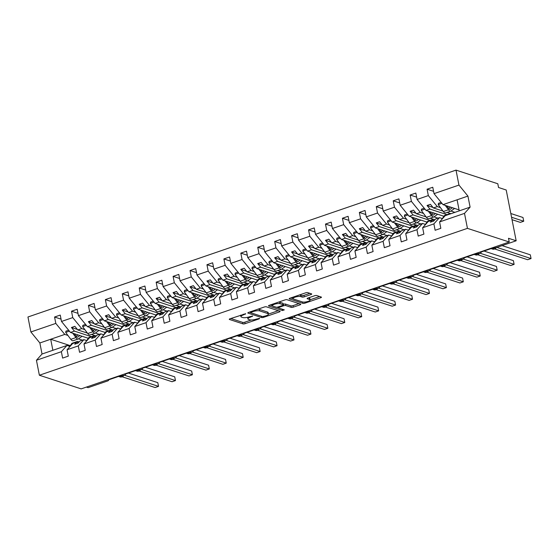 <?xml version="1.0" encoding="UTF-8"?>
<svg xmlns="http://www.w3.org/2000/svg" width="559" height="559" viewBox="0 0 559 559"><rect width="100%" height="100%" fill="white"/><g stroke="black" fill="none" stroke-linecap="round" stroke-linejoin="round"><path stroke-width="0.84" d="M245.632 313.774L230.049 318.763A1.558 0.433 168.9 0 0 229.274 319.308A1.558 0.433 168.9 0 0 229.469 319.469L243.018 323.892A1.558 0.433 168.9 0 0 245.101 323.682L259.229 318.833L259.635 318.344L256.343 319.119A4.975 1.377 168.9 0 1 249.684 319.79L248.552 319.42A4.975 1.377 168.9 0 1 247.923 318.923A4.975 1.377 168.9 0 1 250.397 317.177L252.633 316.059L249.349 316.834A4.975 1.377 168.9 0 1 242.683 317.505L241.551 317.135A4.975 1.377 168.9 0 1 240.929 316.632A4.975 1.377 168.9 0 1 243.403 314.892L245.632 313.774M310.944 294.565A1.558 0.433 168.9 0 0 311.719 294.02A1.558 0.433 168.9 0 0 311.524 293.859L307.723 292.616A1.558 0.433 168.9 0 0 305.64 292.825L289.946 298.213A1.558 0.433 168.9 0 0 289.178 298.758A1.558 0.433 168.9 0 0 289.373 298.911L302.922 303.341A1.558 0.433 168.9 0 0 305.004 303.132L320.691 297.744A1.558 0.433 168.9 0 0 321.467 297.199A1.558 0.433 168.9 0 0 321.271 297.046L316.68 295.543A1.558 0.433 168.9 0 0 314.598 295.753L307.883 298.059A1.558 0.433 168.9 0 0 307.108 298.604A1.558 0.433 168.9 0 0 307.303 298.758L309.581 299.505A4.158 1.153 168.9 0 1 310.105 299.924A4.158 1.153 168.9 0 1 307.171 301.643A4.158 1.153 168.9 0 1 302.468 301.944L293.545 299.03A4.158 1.153 168.9 0 1 293.021 298.611A4.158 1.153 168.9 0 1 295.956 296.892A4.158 1.153 168.9 0 1 300.658 296.591L302.146 297.074A1.558 0.433 168.9 0 0 304.229 296.864L310.944 294.565L310.755 293.608M69.812 346.398L66.954 345.462L61.364 351.709L36.44 360.262L39.375 375.236L81.167 388.882L509.235 242.005L508.501 238.274L516.167 240.782L496.867 247.406A2.376 0.657 168.9 0 1 493.688 247.728L480.817 252.137A2.376 0.657 168.9 0 1 481.117 252.382A2.376 0.657 168.9 0 1 479.44 253.36A2.376 0.657 168.9 0 1 476.75 253.534L463.879 257.951A2.376 0.657 168.9 0 1 464.18 258.188A2.376 0.657 168.9 0 1 462.51 259.173A2.376 0.657 168.9 0 1 459.819 259.348L446.948 263.757A2.376 0.657 168.9 0 1 447.249 264.002A2.376 0.657 168.9 0 1 445.572 264.98A2.376 0.657 168.9 0 1 442.889 265.155L430.018 269.571A2.376 0.657 168.9 0 1 430.318 269.808A2.376 0.657 168.9 0 1 428.641 270.794A2.376 0.657 168.9 0 1 425.951 270.961L413.087 275.377A2.376 0.657 168.9 0 1 413.38 275.622A2.376 0.657 168.9 0 1 411.71 276.6A2.376 0.657 168.9 0 1 409.02 276.775L396.149 281.191A2.376 0.657 168.9 0 1 396.45 281.429A2.376 0.657 168.9 0 1 394.773 282.414A2.376 0.657 168.9 0 1 392.09 282.581L379.219 286.998A2.376 0.657 168.9 0 1 379.519 287.242A2.376 0.657 168.9 0 1 377.842 288.22A2.376 0.657 168.9 0 1 375.152 288.395L362.288 292.811A2.376 0.657 168.9 0 1 362.581 293.049A2.376 0.657 168.9 0 1 360.911 294.034A2.376 0.657 168.9 0 1 358.221 294.202L345.35 298.618A2.376 0.657 168.9 0 1 345.651 298.862A2.376 0.657 168.9 0 1 343.974 299.841A2.376 0.657 168.9 0 1 341.29 300.015L328.419 304.431A2.376 0.657 168.9 0 1 328.72 304.669A2.376 0.657 168.9 0 1 327.043 305.654A2.376 0.657 168.9 0 1 324.353 305.822L311.489 310.238A2.376 0.657 168.9 0 1 311.789 310.483A2.376 0.657 168.9 0 1 310.112 311.461A2.376 0.657 168.9 0 1 307.422 311.636L294.551 316.052A2.376 0.657 168.9 0 1 294.852 316.289A2.376 0.657 168.9 0 1 293.175 317.274A2.376 0.657 168.9 0 1 290.491 317.442L277.62 321.858A2.376 0.657 168.9 0 1 277.921 322.103A2.376 0.657 168.9 0 1 276.244 323.081A2.376 0.657 168.9 0 1 273.554 323.256L260.69 327.672A2.376 0.657 168.9 0 1 260.99 327.909A2.376 0.657 168.9 0 1 259.313 328.895A2.376 0.657 168.9 0 1 256.623 329.062L243.752 333.478A2.376 0.657 168.9 0 1 244.052 333.723A2.376 0.657 168.9 0 1 242.375 334.701A2.376 0.657 168.9 0 1 239.692 334.876L226.821 339.292A2.376 0.657 168.9 0 1 227.122 339.53A2.376 0.657 168.9 0 1 225.445 340.515A2.376 0.657 168.9 0 1 222.755 340.683L209.891 345.099A2.376 0.657 168.9 0 1 210.191 345.343A2.376 0.657 168.9 0 1 208.514 346.321A2.376 0.657 168.9 0 1 205.824 346.496L192.953 350.912A2.376 0.657 168.9 0 1 193.253 351.15A2.376 0.657 168.9 0 1 191.583 352.135A2.376 0.657 168.9 0 1 188.893 352.303L176.022 356.719A2.376 0.657 168.9 0 1 176.323 356.963A2.376 0.657 168.9 0 1 174.646 357.942A2.376 0.657 168.9 0 1 171.962 358.116L159.091 362.532A2.376 0.657 168.9 0 1 159.392 362.77A2.376 0.657 168.9 0 1 157.715 363.755A2.376 0.657 168.9 0 1 155.025 363.923L142.161 368.339A2.376 0.657 168.9 0 1 142.454 368.584A2.376 0.657 168.9 0 1 140.784 369.562A2.376 0.657 168.9 0 1 138.094 369.737L125.223 374.153A2.376 0.657 168.9 0 1 125.523 374.39A2.376 0.657 168.9 0 1 123.846 375.375A2.376 0.657 168.9 0 1 121.163 375.543L108.292 379.959A2.376 0.657 -11.1 0 1 108.593 380.197A2.376 0.657 -11.1 0 1 107.412 381.035L88.105 387.66L86.386 387.094M39.375 375.236L467.443 228.358L509.235 242.005M266.37 306.807A1.558 0.433 168.9 0 0 264.288 307.017L248.594 312.404A1.558 0.433 168.9 0 0 247.819 312.949A1.558 0.433 168.9 0 0 248.021 313.103L261.57 317.526A1.558 0.433 168.9 0 0 263.652 317.316L279.339 311.936A1.558 0.433 168.9 0 0 280.115 311.391A1.558 0.433 168.9 0 0 279.919 311.23L266.37 306.807M269.27 305.305L284.964 299.924A1.558 0.433 168.9 0 1 287.046 299.715L300.595 304.138A1.558 0.433 168.9 0 1 300.791 304.299A1.558 0.433 168.9 0 1 300.015 304.844L293.3 307.143A1.558 0.433 168.9 0 1 291.218 307.352L285.726 305.563A1.558 0.433 168.9 0 0 283.644 305.773L279.186 307.296A1.558 0.433 168.9 0 0 278.417 307.841A1.558 0.433 168.9 0 0 278.613 308.002L284.328 309.868L282.47 310.511L268.697 306.011A1.558 0.433 168.9 0 1 268.502 305.85A1.558 0.433 168.9 0 1 269.27 305.305M442.337 218.576L439.479 217.647L435.552 218.995L433.714 221.05L430.325 222.209L432.17 220.155L428.236 221.504L422.646 227.751L423.897 234.13L418.209 236.087L416.958 229.7L422.548 223.453L418.621 224.802L416.783 226.856L413.394 228.016L415.232 225.962L411.305 227.31L405.715 233.557L406.966 239.944L401.278 241.893L400.02 235.507L405.617 229.267L401.69 230.615L399.846 232.67L396.464 233.83L398.301 231.775L394.374 233.124L388.778 239.371L390.028 245.75L384.34 247.707L383.09 241.32L388.68 235.073L384.753 236.422L382.915 238.476L379.526 239.636L381.371 237.582L377.437 238.931L371.847 245.177L373.098 251.564L367.41 253.513L366.159 247.127L371.749 240.887L367.822 242.236L365.984 244.29L362.595 245.45L364.433 243.396L360.506 244.744L354.916 250.991L356.167 257.371L350.479 259.327L349.221 252.941L354.818 246.694L350.891 248.042L349.047 250.097L345.665 251.257L347.502 249.202L343.575 250.551L337.978 256.798L339.236 263.184L333.541 265.134L332.291 258.747L337.888 252.507L333.954 253.856L332.116 255.91L328.727 257.07L330.572 255.016L326.638 256.364L321.048 262.604L322.298 268.991L316.611 270.947L315.36 264.561L320.95 258.314L317.023 259.662L315.185 261.717L311.796 262.877L313.634 260.822L309.707 262.171L304.117 268.418L305.368 274.804L299.68 276.754L298.422 270.367L304.019 264.127L300.092 265.476L298.247 267.53L294.866 268.69L296.703 266.636L292.776 267.985L287.179 274.224L288.437 280.611L282.742 282.561L281.491 276.181L287.088 269.934L283.154 271.283L281.317 273.337L277.928 274.497L279.773 272.443L275.839 273.791L270.249 280.038L271.499 286.425L265.811 288.374L264.561 281.988L270.151 275.748L266.224 277.096L264.386 279.151L260.997 280.311L262.835 278.256L258.908 279.605L253.318 285.845L254.569 292.231L248.881 294.181L247.623 287.801L253.22 281.554L249.293 282.903L247.448 284.957L244.066 286.117L245.904 284.063L241.977 285.411L236.38 291.658L237.638 298.045L231.943 299.994L230.692 293.608L236.289 287.368L232.355 288.717L230.518 290.771L227.129 291.931L228.973 289.876L225.046 291.225L219.449 297.465L220.7 303.851L215.012 305.801L213.762 299.421L219.352 293.175L215.425 294.523L213.587 296.577L210.198 297.737L212.036 295.683L208.109 297.032L202.519 303.278L203.769 309.665L198.082 311.615L196.831 305.228L202.421 298.988L198.494 300.33L196.649 302.391L193.267 303.551L195.105 301.497L191.178 302.845L185.581 309.085L186.839 315.472L181.144 317.421L179.893 311.042L185.49 304.795L181.556 306.143L179.718 308.198L176.33 309.358L178.174 307.303L174.247 308.652L168.65 314.899L169.901 321.278L164.213 323.235L162.962 316.848L168.552 310.608L164.625 311.95L162.788 314.004L159.399 315.171L161.244 313.117L157.31 314.465L151.72 320.705L152.97 327.092L147.283 329.041L146.032 322.662L151.622 316.415L147.695 317.764L145.857 319.818L142.468 320.978L144.306 318.923L140.379 320.272L134.789 326.519L136.04 332.898L130.352 334.855L129.094 328.468L134.691 322.229L130.764 323.57L128.919 325.624L125.537 326.791L127.375 324.737L123.448 326.086L117.851 332.326L119.102 338.712L113.414 340.662L112.163 334.282L117.753 328.035L113.826 329.384L111.989 331.438L108.6 332.598L110.444 330.544L106.51 331.892L100.92 338.139L102.171 344.519L96.483 346.475L95.233 340.089L100.823 333.849L96.896 335.19L95.058 337.245L91.669 338.412L93.507 336.357L89.58 337.706L83.99 343.946L85.241 350.332L79.553 352.282L78.295 345.902L83.892 339.655L79.965 341.004L78.12 343.058L74.738 344.218L76.576 342.164L72.649 343.512L67.052 349.759L68.31 356.139L62.615 358.095L61.364 351.709M467.443 228.358L464.501 213.384L439.577 221.937L440.827 228.324L435.14 230.273L433.889 223.886L439.479 217.647M439.577 221.937L445.174 215.69L459.26 210.862L457.094 199.808L443.001 204.643L459.072 209.891M425.406 224.39L422.548 223.453M408.468 230.196L405.617 229.267M391.538 236.01L388.68 235.073M374.607 241.816L371.749 240.887M357.669 247.63L354.818 246.694M340.738 253.437L337.888 252.507M323.808 259.25L320.95 258.314M306.877 265.057L304.019 264.127M289.939 270.87L287.088 269.934M273.009 276.677L270.151 275.748M256.078 282.491L253.22 281.554M239.14 288.297L236.289 287.368M222.209 294.111L219.352 293.175M205.279 299.917L202.421 298.988M188.341 305.731L185.49 304.795M171.41 311.538L168.552 310.608M154.48 317.351L151.622 316.415M137.542 323.158L134.691 322.229M120.611 328.971L117.753 328.035M103.681 334.778L100.823 333.849M86.743 340.585L83.892 339.655M433.574 191.325L427.083 189.208L428.334 195.587L417.091 199.451L426.07 210.45L443.895 216.277M440.443 207.62L437.313 206.592L428.334 195.587M450.966 211.057L454.921 212.35M416.637 197.138L410.152 195.014L411.403 201.401L400.16 205.258L409.139 216.263L426.964 222.084M423.512 213.426L420.382 212.406L411.403 201.401M434.036 216.864L437.99 218.157M399.706 202.945L393.215 200.828L394.472 207.207L383.229 211.071L392.201 222.07L410.033 227.897M406.582 219.24L403.444 218.213L394.472 207.207M417.105 222.678L421.06 223.963M382.775 208.759L376.284 206.634L377.535 213.021L366.292 216.878L375.271 227.883L393.096 233.704M389.651 225.046L386.514 224.026L377.535 213.021M400.167 228.484L404.122 229.777M365.838 214.565L359.353 212.448L360.604 218.828L349.361 222.692L358.34 233.69L376.165 239.518M372.713 230.86L369.583 229.833L360.604 218.828M383.236 234.298L387.191 235.584M348.907 220.379L342.422 218.255L343.673 224.641L332.43 228.498L341.402 239.504L359.234 245.324M355.783 236.667L352.652 235.646L343.673 224.641M366.306 240.104L370.261 241.397M331.976 226.185L325.485 224.068L326.736 230.448L315.493 234.305L324.472 245.31L342.297 251.138M338.852 242.48L335.714 241.453L326.736 230.448M349.368 245.918L353.323 247.204M315.038 231.999L308.554 229.875L309.805 236.261L298.562 240.118L307.541 251.124L325.366 256.944M321.914 248.287L318.784 247.267L309.805 236.261M332.437 251.725L336.392 253.017M298.108 237.806L291.623 235.688L292.874 242.068L281.631 245.925L290.61 256.93L308.435 262.758M304.983 254.1L301.853 253.073L292.874 242.068M315.507 257.531L319.462 258.824M281.177 243.612L274.686 241.495L275.943 247.882L264.693 251.739L273.672 262.744L291.498 268.565M288.053 259.907L284.915 258.887L275.943 247.882M298.569 263.345L302.531 264.638M264.246 249.426L257.755 247.309L259.006 253.688L247.763 257.545L256.742 268.551L274.567 274.378M271.115 265.721L267.985 264.693L259.006 253.688M281.638 269.152L285.593 270.444M247.309 255.232L240.824 253.115L242.075 259.502L230.832 263.359L239.811 274.364L257.636 280.185M254.184 271.527L251.054 270.507L242.075 259.502M264.707 274.965L268.662 276.258M230.378 261.046L223.886 258.929L225.144 265.308L213.901 269.165L222.873 280.171L240.698 285.998M237.254 277.341L234.116 276.314L225.144 265.308M247.77 280.772L251.732 282.064M213.447 266.853L206.956 264.735L208.207 271.122L196.964 274.979L205.943 285.984L223.768 291.805M220.316 283.147L217.185 282.127L208.207 271.122M230.839 286.585L234.794 287.878M196.509 272.666L190.025 270.549L191.276 276.929L180.033 280.786L189.012 291.791L206.837 297.612M203.385 288.961L200.255 287.934L191.276 276.929M213.908 292.392L217.863 293.685M179.579 278.473L173.087 276.356L174.345 282.742L163.102 286.599L172.074 297.605L189.899 303.425M186.454 294.768L183.317 293.748L174.345 282.742M196.978 298.206L200.933 299.498M162.648 284.286L156.157 282.169L157.407 288.549L146.165 292.406L155.143 303.411L172.969 309.232M169.517 300.574L166.386 299.554L157.407 288.549M180.04 304.012L183.995 305.305M145.71 290.093L139.226 287.976L140.477 294.362L129.234 298.22L138.213 309.225L156.038 315.045M152.586 306.388L149.456 305.368L140.477 294.362M163.109 309.826L167.064 311.118M128.78 295.907L122.288 293.789L123.546 300.169L112.303 304.026L121.275 315.031L139.107 320.852M135.655 312.195L132.518 311.174L123.546 300.169M146.178 315.632L150.133 316.925M111.849 301.713L105.358 299.596L106.608 305.983L95.365 309.84L104.344 320.845L122.169 326.666M118.725 318.008L115.587 316.981L106.608 305.983M129.241 321.446L133.196 322.739M94.911 307.527L88.427 305.41L89.678 311.789L78.435 315.646L87.414 326.652L105.239 332.472M101.787 323.815L98.657 322.795L89.678 311.789M112.31 327.253L116.265 328.545M77.98 313.333L71.496 311.216L72.747 317.603L61.504 321.46L60.246 315.073L54.558 317.023L55.809 323.409L30.885 331.962L27.95 316.995L456.011 170.118L497.81 183.764L498.537 187.503L506.209 190.004L516.167 240.782M84.856 329.628L81.726 328.601L72.747 317.603M95.379 333.066L99.334 334.359M61.05 319.147L54.558 317.023M67.925 335.435L64.788 334.415L55.809 323.409M78.442 338.873L82.397 340.165M443.001 204.643L434.029 193.638L432.771 187.251L427.083 189.208M410.152 195.014L415.84 193.065L417.091 199.451M393.215 200.828L398.909 198.871L400.16 205.258M376.284 206.634L381.972 204.685L383.229 211.071M359.353 212.448L365.041 210.491L366.292 216.878M342.422 218.255L348.11 216.305L349.361 222.692M325.485 224.068L331.173 222.112L332.43 228.498M308.554 229.875L314.242 227.925L315.493 234.305M291.623 235.688L297.311 233.732L298.562 240.118M274.686 241.495L280.38 239.545L281.631 245.925M257.755 247.309L263.443 245.352L264.693 251.739M240.824 253.115L246.512 251.166L247.763 257.545M223.886 258.929L229.581 256.972L230.832 263.359M206.956 264.735L212.644 262.786L213.901 269.165M190.025 270.549L195.713 268.593L196.964 274.979M173.087 276.356L178.782 274.406L180.033 280.786M156.157 282.169L161.844 280.213L163.102 286.599M139.226 287.976L144.914 286.026L146.165 292.406M122.288 293.789L127.983 291.833L129.234 298.22M105.358 299.596L111.045 297.647L112.303 304.026M88.427 305.41L94.115 303.453L95.365 309.84M71.496 311.216L77.184 309.267L78.435 315.646M433.889 223.886L422.646 227.751M416.958 229.7L405.715 233.557M400.02 235.507L388.778 239.371M383.09 241.32L371.847 245.177M366.159 247.127L354.916 250.991M349.221 252.941L337.978 256.798M332.291 258.747L321.048 262.604M315.36 264.561L304.117 268.418M298.422 270.367L287.179 274.224M281.491 276.181L270.249 280.038M264.561 281.988L253.318 285.845M247.623 287.801L236.38 291.658M230.692 293.608L219.449 297.465M213.762 299.421L202.519 303.278M196.831 305.228L185.581 309.085M179.893 311.042L168.65 314.899M162.962 316.848L151.72 320.705M146.032 322.662L134.789 326.519M129.094 328.468L117.851 332.326M112.163 334.282L100.92 338.139M95.233 340.089L83.99 343.946M78.295 345.902L67.052 349.759M464.501 213.384L470.098 207.137L467.925 196.09L458.953 185.085L434.029 193.638M458.953 185.085L456.011 170.118M437.313 206.592L433.386 207.941L430.43 204.321L427.048 205.481L429.997 209.101L426.07 210.45M450.994 213.692L447.074 212.413M443.007 211.085L433.386 207.941M446.962 214.642L429.997 209.101M433.98 220.749L432.17 220.155M420.382 212.406L416.455 213.755L413.499 210.135L410.11 211.295L413.066 214.915L409.139 216.263M434.86 219.764L430.137 218.22M426.077 216.899L416.455 213.755M430.025 220.456L413.066 214.915M417.049 226.556L415.232 225.962M403.444 218.213L399.517 219.561L396.569 215.942L393.18 217.102L396.135 220.721L392.201 222.07M417.929 225.577L413.206 224.033M409.139 222.706L399.517 219.561M413.094 226.262L396.135 220.721M400.118 232.369L398.301 231.775M386.514 224.026L382.587 225.375L379.631 221.755L376.249 222.915L379.198 226.535L375.271 227.883M400.999 231.384L396.275 229.84M392.208 228.512L382.587 225.375M396.163 232.076L379.198 226.535M383.181 238.176L381.371 237.582M369.583 229.833L365.656 231.181L362.7 227.562L359.311 228.722L362.267 232.341L358.34 233.69M384.061 237.198L379.337 235.653M375.278 234.326L365.656 231.181M379.226 237.882L362.267 232.341M366.25 243.99L364.433 243.396M352.652 235.646L348.718 236.995L345.769 233.369L342.381 234.535L345.336 238.155L341.402 239.504M367.13 243.004L362.407 241.46M358.34 240.132L348.718 236.995M362.295 243.696L345.336 238.155M349.319 249.796L347.502 249.202M335.714 241.453L331.787 242.802L328.832 239.182L325.45 240.342L328.399 243.962L324.472 245.31M350.2 248.818L345.476 247.274M341.409 245.946L331.787 242.802M345.364 249.503L328.399 243.962M332.381 255.61L330.572 255.016M318.784 247.267L314.857 248.615L311.901 244.989L308.512 246.156L311.468 249.775L307.541 251.124M333.262 254.624L328.538 253.08M324.479 251.753L314.857 248.615M328.426 255.316L311.468 249.775M315.451 261.416L313.634 260.822M301.853 253.073L297.919 254.422L294.97 250.802L291.581 251.962L294.537 255.582L290.61 256.93M316.331 260.438L311.608 258.894M307.548 257.566L297.919 254.422M311.496 261.123L294.537 255.582M298.52 267.23L296.703 266.636M284.915 258.887L280.988 260.235L278.033 256.609L274.651 257.776L277.599 261.395L273.672 262.744M299.4 266.245L294.677 264.7M290.61 263.373L280.988 260.235M294.565 266.936L277.599 261.395M281.582 273.037L279.773 272.443M267.985 264.693L264.058 266.042L261.102 262.423L257.713 263.582L260.669 267.202L256.742 268.551M282.463 272.058L277.739 270.514M273.679 269.186L264.058 266.042M277.627 272.743L260.669 267.202M264.652 278.85L262.835 278.256M251.054 270.507L247.12 271.856L244.171 268.229L240.782 269.396L243.738 273.016L239.811 274.364M265.532 277.865L260.808 276.321M256.749 274.993L247.12 271.856M260.697 278.557L243.738 273.016M247.721 284.657L245.904 284.063M234.116 276.314L230.189 277.662L227.233 274.043L223.852 275.203L226.8 278.822L222.873 280.171M248.601 283.679L243.878 282.134M239.811 280.807L230.189 277.662M243.766 284.363L226.8 278.822M230.783 290.47L228.973 289.876M217.185 282.127L213.258 283.469L210.303 279.849L206.914 281.016L209.87 284.636L205.943 285.984M231.664 289.485L226.94 287.941M222.88 286.613L213.258 283.469M226.828 290.177L209.87 284.636M213.852 296.277L212.036 295.683M200.255 287.934L196.328 289.282L193.372 285.663L189.983 286.823L192.939 290.442L189.012 291.791M214.733 295.299L210.009 293.754M205.95 292.427L196.328 289.282M209.898 295.984L192.939 290.442M196.922 302.091L195.105 301.497M183.317 293.748L179.39 295.089L176.441 291.47L173.052 292.637L176.008 296.256L172.074 297.605M197.802 301.105L193.079 299.561M189.012 298.233L179.39 295.089M192.967 301.797L176.008 296.256M179.991 307.897L178.174 307.303M166.386 299.554L162.459 300.903L159.504 297.283L156.122 298.443L159.07 302.063L155.143 303.411M180.864 306.919L176.148 305.375M172.081 304.047L162.459 300.903M176.029 307.604L159.07 302.063M163.053 313.711L161.244 313.117M149.456 305.368L145.529 306.709L142.573 303.09L139.184 304.257L142.14 307.876L138.213 309.225M163.934 312.726L159.21 311.181M155.15 309.854L145.529 306.709M159.098 313.417L142.14 307.876M146.123 319.517L144.306 318.923M132.518 311.174L128.591 312.523L125.642 308.903L122.253 310.063L125.209 313.683L121.275 315.031M147.003 318.532L142.279 316.995M138.213 315.667L128.591 312.523M142.168 319.224L125.209 313.683M129.192 325.331L127.375 324.737M115.587 316.981L111.66 318.33L108.705 314.71L105.323 315.877L108.271 319.496L104.344 320.845M130.072 324.346L125.349 322.802M121.282 321.474L111.66 318.33M125.237 325.038L108.271 319.496M112.254 331.138L110.444 330.544M98.657 322.795L94.73 324.143L91.774 320.524L88.385 321.684L91.341 325.303L87.414 326.652M113.135 330.152L108.411 328.615M104.351 327.288L94.73 324.143M108.299 330.844L91.341 325.303M95.323 336.951L93.507 336.357M81.726 328.601L77.792 329.95L74.843 326.33L71.454 327.497L74.41 331.117L70.476 332.465L61.504 321.46M96.204 335.966L91.48 334.422M87.414 333.094L77.792 329.95M91.369 336.658L74.41 331.117M70.476 332.465L88.308 338.286M78.393 342.758L76.576 342.164M66.954 345.462L42.03 354.015L39.864 342.967L30.885 331.962M36.44 360.262L42.03 354.015M64.788 334.415L39.864 342.967M70.315 345.658L50.701 339.25L52.867 350.297M470.098 207.137L459.26 210.862M467.925 196.09L457.094 199.808M77.366 329.426L71.454 327.497M94.296 323.612L88.385 321.684M111.227 317.805L105.323 315.877M128.165 311.992L122.253 310.063M145.095 306.185L139.184 304.257M162.026 300.372L156.122 298.443M178.964 294.565L173.052 292.637M195.895 288.751L189.983 286.823M212.825 282.945L206.914 281.016M229.756 277.131L223.852 275.203M246.694 271.325L240.782 269.396M263.624 265.511L257.713 263.582M280.555 259.704L274.651 257.776M297.493 253.891L291.581 251.962M314.424 248.084L308.512 246.156M331.354 242.278L325.45 240.342M348.292 236.464L342.381 234.535M365.223 230.657L359.311 228.722M382.153 224.844L376.249 222.915M399.091 219.037L393.18 217.102M416.022 213.224L410.11 211.295M432.952 207.417L427.048 205.481M240.629 315.136A4.975 1.377 168.9 0 0 240.636 315.143L240.929 316.632M247.63 317.309A4.975 1.377 168.9 0 0 247.63 317.428L247.923 318.923M230.804 318.504L242.725 322.403A1.558 0.433 168.9 0 0 244.807 322.187L251.222 319.993M268.46 314.074L278.291 310.699M249.349 312.139L250.551 312.53M251.11 312.243L250.705 312.733L262.597 316.618L265.986 315.814A4.975 1.377 168.9 0 0 268.46 314.067A4.975 1.377 168.9 0 0 267.831 313.564L259.704 310.909A4.975 1.377 168.9 0 0 253.038 311.58L251.11 312.243L250.984 311.58M268.46 314.067L268.166 312.572A4.975 1.377 168.9 0 0 267.537 312.069L267.831 313.564M257.874 309.218A4.975 1.377 168.9 0 1 259.411 309.413L267.537 312.069M298.967 303.607L293.007 305.654L293.3 307.143M283.245 304.313L283.35 304.278A1.558 0.433 168.9 0 1 285.432 304.068L290.925 305.864A1.558 0.433 168.9 0 0 293.007 305.654M278.403 307.778L276.698 307.226M272.429 305.829L270.025 305.046M280.024 303.698A4.158 1.153 168.9 0 0 275.314 303.998A4.158 1.153 168.9 0 0 272.387 305.717A4.158 1.153 168.9 0 0 272.911 306.136L276.048 307.164A1.558 0.433 168.9 0 0 278.13 306.954L282.588 305.424A1.558 0.433 168.9 0 0 283.357 304.879A1.558 0.433 168.9 0 0 283.161 304.725L280.024 303.698L279.731 302.202A4.158 1.153 168.9 0 0 278.766 302.049M283.357 304.879L283.071 303.39A1.558 0.433 168.9 0 0 282.868 303.23L283.161 304.725M279.731 302.202L282.868 303.23M299.463 294.949A4.158 1.153 168.9 0 1 300.365 295.096L301.853 295.585A1.558 0.433 168.9 0 0 303.935 295.376L309.896 293.328M310.105 299.924L309.812 298.429A4.158 1.153 168.9 0 0 309.288 298.01L309.581 299.505M308.638 297.8L309.288 298.01M310.077 299.792L319.643 296.515M290.708 297.954L293.07 298.723M82.061 336.245L78.526 338.824A5.066 2.166 -108.9 0 1 78.267 338.957A5.066 2.166 -108.9 0 1 75.954 337.573L72.719 333.192M78.267 338.957L73.124 340.724A5.066 2.166 -108.9 0 1 70.804 339.341L65.689 332.416L69.407 331.145M65.689 332.416L65.941 331.138L68.645 330.208M74.291 333.709L76.206 336.294A3.165 1.356 71.1 0 0 77.652 337.161A3.165 1.356 71.1 0 0 77.813 337.077L79.909 335.547M76.185 336.273L78.029 334.932M124.398 375.201A1.74 0.915 178 0 0 124.405 375.208L158.525 386.381L155.136 387.548L122.197 376.787M158.525 386.381L157.792 382.649L128.416 373.056M79.001 342.08A5.066 2.166 71.1 0 0 77.352 341.465L72.202 343.233A5.066 2.166 71.1 0 0 71.657 343.673L69.043 347.537M77.352 341.465A5.066 2.166 71.1 0 0 76.807 341.912L76.618 342.178M98.992 330.432L95.456 333.01A5.066 2.166 -108.9 0 1 95.205 333.143A5.066 2.166 -108.9 0 1 92.885 331.767L89.65 327.385M95.205 333.143L90.055 334.911A5.066 2.166 -108.9 0 1 87.742 333.534L82.627 326.61L86.338 325.331M82.627 326.61L82.879 325.331L85.576 324.402M91.229 327.895L93.136 330.488A3.165 1.356 71.1 0 0 94.583 331.347A3.165 1.356 71.1 0 0 94.744 331.263L96.847 329.733M93.122 330.46L94.967 329.118M115.923 324.625L112.387 327.204A5.066 2.166 -108.9 0 1 112.135 327.336A5.066 2.166 -108.9 0 1 109.823 325.953L106.58 321.572M112.135 327.336L106.986 329.104A5.066 2.166 -108.9 0 1 104.673 327.721L99.558 320.796L103.268 319.524M99.558 320.796L99.809 319.517L102.507 318.588M108.16 322.089L110.074 324.674A3.165 1.356 71.1 0 0 111.52 325.541A3.165 1.356 71.1 0 0 111.674 325.457L113.777 323.927M110.053 324.653L111.898 323.312M132.86 318.812L129.318 321.39A5.066 2.166 -108.9 0 1 129.066 321.523A5.066 2.166 -108.9 0 1 126.753 320.146L123.518 315.765M129.066 321.523L123.923 323.291A5.066 2.166 -108.9 0 1 121.603 321.914L116.489 314.99L120.206 313.718M116.489 314.99L116.74 313.711L119.444 312.781M125.09 316.275L127.005 318.868A3.165 1.356 71.1 0 0 128.451 319.727A3.165 1.356 71.1 0 0 128.612 319.643L130.708 318.113M126.984 318.84L128.829 317.498M149.791 313.005L146.255 315.583A5.066 2.166 -108.9 0 1 146.004 315.716A5.066 2.166 -108.9 0 1 143.684 314.333L140.449 309.952M146.004 315.716L140.854 317.484A5.066 2.166 -108.9 0 1 138.541 316.101L133.426 309.176L137.137 307.904M133.426 309.176L133.678 307.897L136.375 306.975M142.028 310.469L143.936 313.054A3.165 1.356 71.1 0 0 145.382 313.92A3.165 1.356 71.1 0 0 145.543 313.837L147.646 312.306M143.922 313.033L145.759 311.691M141.336 369.394A1.74 0.915 178 0 0 141.343 369.401L175.456 380.574L172.074 381.734L139.135 370.973M175.456 380.574L174.729 376.843L145.354 367.242M95.931 336.273A5.066 2.166 71.1 0 0 94.282 335.652L89.14 337.419A5.066 2.166 71.1 0 0 88.588 337.867L85.974 341.731M94.282 335.652A5.066 2.166 71.1 0 0 93.737 336.099L93.556 336.371M158.267 363.581A1.74 0.915 178 0 0 158.274 363.588L192.394 374.761L189.005 375.928L156.066 365.167M192.394 374.761L191.66 371.029L162.285 361.435M112.862 330.46A5.066 2.166 71.1 0 0 111.22 329.845L106.07 331.613A5.066 2.166 71.1 0 0 105.525 332.053L102.905 335.917M111.22 329.845A5.066 2.166 71.1 0 0 110.668 330.292L110.486 330.558M173.157 359.248L175.212 357.809A1.74 0.915 178 0 1 175.198 357.774L209.325 368.954L205.936 370.114L172.997 359.353M209.325 368.954L208.591 365.223L179.215 355.622M129.793 324.653A5.066 2.166 71.1 0 0 128.151 324.031L123.001 325.799A5.066 2.166 71.1 0 0 122.456 326.246L119.836 330.11M128.151 324.031A5.066 2.166 71.1 0 0 127.606 324.479L127.417 324.751M192.128 351.96A1.74 0.915 178 0 0 192.142 351.967L226.255 363.14L222.873 364.307L189.934 353.547M226.255 363.14L225.529 359.409L196.153 349.815M146.731 318.84A5.066 2.166 71.1 0 0 145.081 318.225L139.939 319.993A5.066 2.166 71.1 0 0 139.387 320.433L136.773 324.297M145.081 318.225A5.066 2.166 71.1 0 0 144.536 318.672L144.355 318.937M166.722 307.198L163.186 309.77A5.066 2.166 -108.9 0 1 162.935 309.903A5.066 2.166 -108.9 0 1 160.622 308.526L157.379 304.145M162.935 309.903L157.785 311.67A5.066 2.166 -108.9 0 1 155.472 310.294L150.357 303.369L154.067 302.098M150.357 303.369L150.609 302.091L153.306 301.161M158.959 304.655L160.866 307.247A3.165 1.356 71.1 0 0 162.32 308.107A3.165 1.356 71.1 0 0 162.473 308.023L164.577 306.493M160.852 307.219L162.697 305.878M209.066 346.154A1.74 0.915 178 0 0 209.073 346.161L243.193 357.334L239.804 358.494L206.865 347.733M243.193 357.334L242.459 353.602L213.084 344.002M209.073 346.189L208.647 346.356M163.661 313.033A5.066 2.166 71.1 0 0 162.019 312.411L156.869 314.179A5.066 2.166 71.1 0 0 156.324 314.626L153.704 318.49M162.019 312.411A5.066 2.166 71.1 0 0 161.467 312.858L161.285 313.131M183.659 301.385L180.117 303.963A5.066 2.166 -108.9 0 1 179.865 304.096A5.066 2.166 -108.9 0 1 177.552 302.712L174.317 298.331M179.865 304.096L174.715 305.864A5.066 2.166 -108.9 0 1 172.403 304.48L167.288 297.556L170.998 296.284M167.288 297.556L167.539 296.277L170.243 295.355M175.889 298.848L177.804 301.434A3.165 1.356 71.1 0 0 179.25 302.3A3.165 1.356 71.1 0 0 179.411 302.216L181.507 300.686M177.783 301.413L179.628 300.071M226.004 340.354A1.74 0.915 178 0 1 225.997 340.34L260.124 351.52L256.735 352.687L223.796 341.926M260.124 351.52L259.39 347.789L230.015 338.195M180.592 307.219A5.066 2.166 71.1 0 0 178.95 306.605L173.8 308.372A5.066 2.166 71.1 0 0 173.255 308.813L170.635 312.677M178.95 306.605A5.066 2.166 71.1 0 0 178.405 307.052L178.216 307.317M200.59 295.578L197.054 298.15A5.066 2.166 -108.9 0 1 196.796 298.289A5.066 2.166 -108.9 0 1 194.483 296.906L191.248 292.525M196.796 298.289L191.653 300.05A5.066 2.166 -108.9 0 1 189.333 298.674L184.225 291.749L187.936 290.477M184.225 291.749L184.47 290.47L187.174 289.541M192.827 293.042L194.735 295.627A3.165 1.356 71.1 0 0 196.181 296.487A3.165 1.356 71.1 0 0 196.342 296.403L198.445 294.873M194.721 295.599L196.558 294.258M242.927 334.534A1.74 0.915 178 0 0 242.941 334.541L277.054 345.714L273.672 346.873L240.733 336.113M277.054 345.714L276.321 341.982L246.945 332.381M197.53 301.413A5.066 2.166 71.1 0 0 195.881 300.791L190.738 302.559A5.066 2.166 71.1 0 0 190.186 303.006L187.572 306.87M195.881 300.791A5.066 2.166 71.1 0 0 195.336 301.238L195.154 301.511M217.521 289.765L213.985 292.343A5.066 2.166 -108.9 0 1 213.734 292.476A5.066 2.166 -108.9 0 1 211.414 291.092L208.179 286.711M213.734 292.476L208.584 294.244A5.066 2.166 -108.9 0 1 206.271 292.86L201.156 285.935L204.867 284.664M201.156 285.935L201.408 284.657L204.105 283.734M209.758 287.228L211.665 289.814A3.165 1.356 71.1 0 0 213.112 290.68A3.165 1.356 71.1 0 0 213.272 290.596L215.376 289.066M211.651 289.793L213.496 288.451M259.865 328.72A1.74 0.915 178 0 0 259.872 328.734L293.992 339.907L290.603 341.067L257.664 330.306M293.992 339.907L293.258 336.169L263.883 326.575M259.872 328.762L259.446 328.923M214.46 295.599A5.066 2.166 71.1 0 0 212.818 294.984L207.668 296.752A5.066 2.166 71.1 0 0 207.116 297.192L204.503 301.063M212.818 294.984A5.066 2.166 71.1 0 0 212.266 295.432L212.085 295.697M234.459 283.958L230.916 286.536A5.066 2.166 -108.9 0 1 230.664 286.669A5.066 2.166 -108.9 0 1 228.352 285.286L225.116 280.904M230.664 286.669L225.515 288.43A5.066 2.166 -108.9 0 1 223.202 287.053L218.087 280.129L221.797 278.857M218.087 280.129L218.338 278.85L221.036 277.921M226.688 281.422L228.603 284.007A3.165 1.356 71.1 0 0 230.049 284.866A3.165 1.356 71.1 0 0 230.203 284.783L232.306 283.252M228.582 283.979L230.427 282.637M276.796 322.913A1.74 0.915 178 0 0 276.803 322.92L310.923 334.093L307.534 335.253L274.595 324.493M310.923 334.093L310.189 330.362L280.814 320.761M231.391 289.793A5.066 2.166 71.1 0 0 229.749 289.171L224.599 290.939A5.066 2.166 71.1 0 0 224.054 291.386L221.434 295.25M229.749 289.171A5.066 2.166 71.1 0 0 229.197 289.618L229.015 289.89M251.389 278.144L247.854 280.723A5.066 2.166 -108.9 0 1 247.595 280.856A5.066 2.166 -108.9 0 1 245.282 279.472L242.047 275.091M247.595 280.856L242.452 282.623A5.066 2.166 -108.9 0 1 240.132 281.24L235.018 274.315L238.735 273.044M235.018 274.315L235.269 273.037L237.973 272.114M243.626 275.608L245.534 278.193A3.165 1.356 71.1 0 0 246.98 279.06A3.165 1.356 71.1 0 0 247.141 278.976L249.244 277.446M245.52 278.172L247.357 276.831M293.741 317.1L327.853 328.287L324.472 329.447L291.532 318.686M327.853 328.287L327.12 324.548L297.744 314.955M248.329 283.979A5.066 2.166 71.1 0 0 246.68 283.364L241.537 285.132A5.066 2.166 71.1 0 0 240.985 285.572L238.372 289.443M246.68 283.364A5.066 2.166 71.1 0 0 246.135 283.811L245.953 284.077M268.32 272.338L264.784 274.916A5.066 2.166 -108.9 0 1 264.533 275.049A5.066 2.166 -108.9 0 1 262.213 273.665L258.978 269.284M264.533 275.049L259.383 276.81A5.066 2.166 -108.9 0 1 257.07 275.433L251.955 268.509L255.666 267.237M251.955 268.509L252.207 267.23L254.904 266.301M260.557 269.801L262.464 272.387A3.165 1.356 71.1 0 0 263.911 273.246A3.165 1.356 71.1 0 0 264.072 273.162L266.175 271.632M262.451 272.359L264.295 271.017M310.664 311.293A1.74 0.915 178 0 0 310.671 311.3L344.791 322.473L341.402 323.633L308.463 312.872M344.791 322.473L344.058 318.742L314.682 309.141M265.259 278.172A5.066 2.166 71.1 0 0 263.617 277.55L258.468 279.318A5.066 2.166 71.1 0 0 257.916 279.766L255.302 283.63M263.617 277.55A5.066 2.166 71.1 0 0 263.065 277.998L262.884 278.27M285.258 266.524L281.715 269.103A5.066 2.166 -108.9 0 1 281.463 269.235A5.066 2.166 -108.9 0 1 279.151 267.859L275.908 263.471M281.463 269.235L276.314 271.003A5.066 2.166 -108.9 0 1 274.001 269.62L268.886 262.695L272.596 261.423M268.886 262.695L269.138 261.416L271.835 260.494M277.488 263.988L279.402 266.573A3.165 1.356 71.1 0 0 280.849 267.44A3.165 1.356 71.1 0 0 281.002 267.356L283.106 265.825M279.381 266.552L281.226 265.211M327.595 305.487A1.74 0.915 178 0 0 327.602 305.493L361.722 316.667L358.333 317.826L325.394 307.066M361.722 316.667L360.988 312.928L331.613 303.334M282.19 272.359A5.066 2.166 71.1 0 0 280.548 271.744L275.398 273.512A5.066 2.166 71.1 0 0 274.853 273.952L272.233 277.823M280.548 271.744A5.066 2.166 71.1 0 0 279.996 272.191L279.814 272.457M302.188 260.718L298.653 263.296A5.066 2.166 -108.9 0 1 298.394 263.429A5.066 2.166 -108.9 0 1 296.081 262.045L292.846 257.664M298.394 263.429L293.251 265.19A5.066 2.166 -108.9 0 1 290.932 263.813L285.817 256.888L289.534 255.617M285.817 256.888L286.068 255.61L288.772 254.68M294.425 258.181L296.333 260.767A3.165 1.356 71.1 0 0 297.779 261.626A3.165 1.356 71.1 0 0 297.94 261.542L300.036 260.012M296.319 260.739L298.157 259.397M342.492 301.154L344.54 299.708A1.74 0.915 178 0 1 344.526 299.673L378.653 310.853L375.271 312.013L342.325 301.259M378.653 310.853L377.919 307.122L348.543 297.528M299.128 266.552A5.066 2.166 71.1 0 0 297.479 265.93L292.329 267.698A5.066 2.166 71.1 0 0 291.784 268.145L289.171 272.009M297.479 265.93A5.066 2.166 71.1 0 0 296.934 266.377L296.745 266.65M319.119 254.904L315.583 257.482A5.066 2.166 -108.9 0 1 315.332 257.615A5.066 2.166 -108.9 0 1 313.012 256.239L309.777 251.85M315.332 257.615L310.182 259.383A5.066 2.166 -108.9 0 1 307.869 257.999L302.754 251.075L306.465 249.803M302.754 251.075L303.006 249.796L305.703 248.874M311.356 252.368L313.264 254.953A3.165 1.356 71.1 0 0 314.71 255.819A3.165 1.356 71.1 0 0 314.871 255.736L316.974 254.205M313.25 254.932L315.094 253.59M361.463 293.866A1.74 0.915 178 0 0 361.47 293.873L395.583 305.046L392.201 306.206L359.262 295.445M395.583 305.046L394.857 301.308L365.481 291.714M316.059 260.739A5.066 2.166 71.1 0 0 314.41 260.124L309.267 261.892A5.066 2.166 71.1 0 0 308.715 262.332L306.101 266.203M314.41 260.124A5.066 2.166 71.1 0 0 313.865 260.571L313.683 260.836M336.05 249.097L332.514 251.676A5.066 2.166 -108.9 0 1 332.263 251.809A5.066 2.166 -108.9 0 1 329.95 250.425L326.708 246.044M332.263 251.809L327.113 253.569A5.066 2.166 -108.9 0 1 324.8 252.193L319.685 245.268L323.395 243.997M319.685 245.268L319.937 243.99L322.634 243.06M328.287 246.561L330.201 249.146A3.165 1.356 71.1 0 0 331.648 250.006A3.165 1.356 71.1 0 0 331.801 249.922L333.905 248.392M330.18 249.125L332.025 247.777M378.394 288.053A1.74 0.915 178 0 0 378.401 288.06L412.521 299.233L409.132 300.393L376.193 289.639M412.521 299.233L411.787 295.501L382.412 285.908M378.401 288.088L377.975 288.255M332.989 254.932A5.066 2.166 71.1 0 0 331.347 254.317L326.197 256.078A5.066 2.166 71.1 0 0 325.652 256.525L323.032 260.389M331.347 254.317A5.066 2.166 71.1 0 0 330.795 254.757L330.614 255.03M352.988 243.284L349.452 245.862A5.066 2.166 -108.9 0 1 349.193 245.995A5.066 2.166 -108.9 0 1 346.88 244.618L343.645 240.23M349.193 245.995L344.051 247.763A5.066 2.166 -108.9 0 1 341.731 246.379L336.616 239.455L340.333 238.183M336.616 239.455L336.867 238.176L339.572 237.254M345.217 240.747L347.132 243.333A3.165 1.356 71.1 0 0 348.578 244.199A3.165 1.356 71.1 0 0 348.739 244.115L350.835 242.585M347.111 243.312L348.956 241.97M395.332 282.239L429.452 293.426L426.063 294.586L393.124 283.825M429.452 293.426L428.718 289.688L399.343 280.094M349.927 249.118A5.066 2.166 71.1 0 0 348.278 248.503L343.128 250.271A5.066 2.166 71.1 0 0 342.583 250.718L339.97 254.583M348.278 248.503A5.066 2.166 71.1 0 0 347.733 248.951L347.544 249.223M369.918 237.477L366.383 240.056A5.066 2.166 -108.9 0 1 366.131 240.188A5.066 2.166 -108.9 0 1 363.811 238.805L360.576 234.424M366.131 240.188L360.981 241.949A5.066 2.166 -108.9 0 1 358.668 240.573L353.554 233.648L357.264 232.376M353.554 233.648L353.805 232.369L356.502 231.44M362.155 234.941L364.063 237.526A3.165 1.356 71.1 0 0 365.509 238.386A3.165 1.356 71.1 0 0 365.67 238.302L367.773 236.771M364.049 237.505L365.893 236.157M412.262 276.432A1.74 0.915 178 0 0 412.269 276.439L446.382 287.612L443.001 288.772L410.061 278.019M446.382 287.612L445.656 283.881L416.28 274.287M366.858 243.312A5.066 2.166 71.1 0 0 365.209 242.697L360.066 244.458A5.066 2.166 71.1 0 0 359.514 244.905L356.901 248.769M365.209 242.697A5.066 2.166 71.1 0 0 364.664 243.137L364.482 243.41M386.849 231.664L383.313 234.242A5.066 2.166 -108.9 0 1 383.062 234.375A5.066 2.166 -108.9 0 1 380.749 232.998L377.507 228.61M383.062 234.375L377.912 236.143A5.066 2.166 -108.9 0 1 375.599 234.759L370.484 227.841L374.195 226.563M370.484 227.841L370.736 226.556L373.433 225.633M379.086 229.127L381 231.712A3.165 1.356 71.1 0 0 382.447 232.579A3.165 1.356 71.1 0 0 382.601 232.495L384.704 230.965M380.979 231.692L382.824 230.35M429.193 270.626A1.74 0.915 178 0 0 429.2 270.633L463.32 281.806L459.931 282.966L426.992 272.205M463.32 281.806L462.586 278.068L433.211 268.474M429.2 270.661L428.774 270.829M383.788 237.498A5.066 2.166 71.1 0 0 382.146 236.883L376.997 238.651A5.066 2.166 71.1 0 0 376.452 239.098L373.831 242.962M382.146 236.883A5.066 2.166 71.1 0 0 381.594 237.33L381.413 237.603M403.787 225.857L400.251 228.435A5.066 2.166 -108.9 0 1 399.992 228.568A5.066 2.166 -108.9 0 1 397.68 227.185L394.444 222.803M399.992 228.568L394.85 230.329A5.066 2.166 -108.9 0 1 392.53 228.952L387.415 222.028L391.132 220.756M387.415 222.028L387.666 220.749L390.371 219.82M396.017 223.321L397.931 225.906A3.165 1.356 71.1 0 0 399.378 226.765A3.165 1.356 71.1 0 0 399.538 226.681L401.635 225.151M397.91 225.885L399.755 224.536M446.138 264.847L480.251 275.992L476.862 277.152L443.923 266.398M480.251 275.992L479.517 272.261L450.142 262.667M400.719 231.692A5.066 2.166 71.1 0 0 399.077 231.077L393.927 232.837A5.066 2.166 71.1 0 0 393.382 233.285L390.762 237.149M399.077 231.077A5.066 2.166 71.1 0 0 398.532 231.517L398.343 231.789M420.717 220.043L417.182 222.622A5.066 2.166 -108.9 0 1 416.93 222.755A5.066 2.166 -108.9 0 1 414.61 221.378L411.375 216.99M416.93 222.755L411.78 224.522A5.066 2.166 -108.9 0 1 409.467 223.139L404.353 216.221L408.063 214.942M404.353 216.221L404.604 214.936L407.301 214.013M412.954 217.507L414.862 220.092A3.165 1.356 71.1 0 0 416.308 220.959A3.165 1.356 71.1 0 0 416.469 220.875L418.572 219.345M414.848 220.071L416.686 218.73M461.021 260.48L463.069 259.041A1.74 0.915 178 0 1 463.055 259.006L497.182 270.186L493.8 271.346L460.861 260.585M497.182 270.186L496.455 266.447L467.079 256.854M417.657 225.878A5.066 2.166 71.1 0 0 416.008 225.263L410.865 227.031A5.066 2.166 71.1 0 0 410.313 227.478L407.7 231.342M416.008 225.263A5.066 2.166 71.1 0 0 415.463 225.71L415.281 225.983M437.648 214.237L434.112 216.815A5.066 2.166 -108.9 0 1 433.861 216.948A5.066 2.166 -108.9 0 1 431.548 215.564L428.306 211.183M433.861 216.948L428.711 218.709A5.066 2.166 -108.9 0 1 426.398 217.332L421.283 210.408L424.994 209.136M421.283 210.408L421.535 209.129L424.232 208.2M429.885 211.7L431.793 214.286A3.165 1.356 71.1 0 0 433.246 215.145A3.165 1.356 71.1 0 0 433.4 215.068L435.503 213.531M431.779 214.265L433.623 212.916M479.992 253.192A1.74 0.915 178 0 0 479.999 253.199L514.119 264.372L510.73 265.532L477.791 254.778M514.119 264.372L513.386 260.641L484.01 251.047M434.588 220.071A5.066 2.166 71.1 0 0 432.945 219.456L427.796 221.217A5.066 2.166 71.1 0 0 427.251 221.664L424.63 225.529M432.945 219.456A5.066 2.166 71.1 0 0 432.393 219.897L432.212 220.169M512.03 219.68L520.338 222.391L523.727 221.231L511.555 217.255M523.727 221.231L522.993 217.493L510.821 213.517M454.586 208.423L451.043 211.002A5.066 2.166 -108.9 0 1 450.792 211.134A5.066 2.166 -108.9 0 1 448.479 209.758L445.244 205.37M450.792 211.134L445.642 212.902A5.066 2.166 -108.9 0 1 443.329 211.519L438.214 204.601L441.924 203.322M438.214 204.601L438.466 203.315L441.17 202.393M446.816 205.887L448.73 208.472A3.165 1.356 71.1 0 0 450.177 209.339A3.165 1.356 71.1 0 0 450.337 209.255L452.434 207.724M448.709 208.451L450.554 207.109M496.93 247.42L531.05 258.565L527.661 259.725L494.722 248.965M531.05 258.565L530.316 254.827L502.094 245.611M496.923 247.385A1.74 0.915 178 0 0 496.93 247.392L496.504 247.588M450.82 213.755A5.066 2.166 71.1 0 0 449.876 213.643L444.726 215.411A5.066 2.166 71.1 0 0 444.181 215.858L441.561 219.722M449.876 213.643A5.066 2.166 71.1 0 0 449.331 214.09L449.17 214.321M243.27 314.228L243.403 314.892M252.123 316.017L252.228 316.548M250.271 316.513L250.397 317.177M259.124 318.302L259.229 318.833M244.807 322.187L245.101 323.682M242.725 322.403L243.018 323.892M229.393 319.091L229.469 319.469M245.121 313.732L245.226 314.263M279.151 310.986L279.339 311.936M263.513 316.611L263.652 317.316M261.305 316.198L261.57 317.526M247.944 312.726L248.021 313.103M259.411 309.413L259.704 310.909M252.913 310.923L253.038 311.58M299.827 303.886L300.015 304.844M290.925 305.864L291.218 307.352M285.432 304.068L285.726 305.563M283.35 304.278L283.644 305.773M279.06 306.639L279.186 307.296M282.211 309.176L282.47 310.511M268.62 305.633L268.697 306.011M303.935 295.376L304.229 296.864M301.853 295.585L302.146 297.074M300.365 295.096L300.658 296.591M307.226 298.387L307.303 298.758M320.503 296.794L320.691 297.744M304.795 302.063L305.004 303.132M302.657 302L302.922 303.341M289.296 298.541L289.373 298.911M70.804 339.341L75.954 337.573M122.365 376.682L120.066 376.927A3.403 2.928 -71.9 0 0 121.75 376.899L121.946 376.829M119.423 376.137L122.155 376.759A3.403 2.928 -71.9 0 0 123.888 375.362M123.986 375.396L122.267 376.759L119.836 375.997M76.807 341.912L71.657 343.673M87.742 333.534L92.885 331.767M104.673 327.721L109.823 325.953M121.603 321.914L126.753 320.146M138.541 316.101L143.684 314.333M139.296 370.869L136.997 371.113A3.403 2.928 -71.9 0 0 138.688 371.092L138.884 371.022M136.361 370.331L139.093 370.952A3.403 2.928 -71.9 0 0 140.819 369.555M140.917 369.583L139.205 370.952L136.766 370.191M93.737 336.099L88.588 337.867M156.227 365.062L153.928 365.306A3.403 2.928 -71.9 0 0 155.619 365.279L155.814 365.209M153.292 364.517L156.024 365.139A3.403 2.928 -71.9 0 0 157.75 363.741M157.855 363.776L156.136 365.139L153.697 364.377M110.668 330.292L105.525 332.053M170.222 358.71L173.066 359.332L170.865 359.493A3.403 2.928 -71.9 0 0 172.549 359.472L172.745 359.402M170.635 358.571L172.955 359.332A3.403 2.928 -71.9 0 0 174.688 357.935M127.606 324.479L122.456 326.246M190.095 353.442L187.796 353.686A3.403 2.928 -71.9 0 0 189.487 353.658L189.683 353.588M187.16 352.897L189.892 353.519A3.403 2.928 -71.9 0 0 191.618 352.121M191.716 352.156L190.004 353.526L187.565 352.757M144.536 318.672L139.387 320.433M155.472 310.294L160.622 308.526M207.026 347.628L204.727 347.873A3.403 2.928 -71.9 0 0 206.418 347.852L206.613 347.782M204.091 347.09L206.823 347.712A3.403 2.928 -71.9 0 0 208.549 346.314M208.786 346.175L206.935 347.712L204.496 346.95M161.467 312.858L156.324 314.626M172.403 304.48L177.552 302.712M223.956 341.822L221.664 342.066A3.403 2.928 -71.9 0 0 223.348 342.038L223.544 341.975M221.022 341.276L223.754 341.898A3.403 2.928 -71.9 0 0 225.48 340.501M225.584 340.536L223.866 341.905L221.434 341.137M178.405 307.052L173.255 308.813M189.333 298.674L194.483 296.906M240.894 336.015L238.595 336.252A3.403 2.928 -71.9 0 0 240.279 336.232L240.482 336.162M237.959 335.47L240.691 336.092A3.403 2.928 -71.9 0 0 242.417 334.694M242.515 334.729L240.796 336.092L238.365 335.33M195.336 301.238L190.186 303.006M206.271 292.86L211.414 291.092M257.825 330.201L255.526 330.446A3.403 2.928 -71.9 0 0 257.217 330.418L257.413 330.355M254.89 329.656L257.622 330.278A3.403 2.928 -71.9 0 0 259.348 328.881M259.586 328.748L257.734 330.285L255.295 329.524M212.266 295.432L207.116 297.192M223.202 287.053L228.352 285.286M274.755 324.395L272.464 324.632A3.403 2.928 -71.9 0 0 274.148 324.611L274.343 324.541M271.821 323.85L274.553 324.472A3.403 2.928 -71.9 0 0 276.279 323.074M276.384 323.109L274.665 324.472L272.226 323.71M229.197 289.618L224.054 291.386M240.132 281.24L245.282 279.472M291.693 318.581L289.394 318.826A3.403 2.928 -71.9 0 0 291.078 318.798L291.281 318.735M288.758 318.043L291.491 318.658A3.403 2.928 -71.9 0 0 293.216 317.26M293.314 317.295L291.595 318.665L289.164 317.903M246.135 283.811L240.985 285.572M257.07 275.433L262.213 273.665M308.624 312.774L306.325 313.019A3.403 2.928 -71.9 0 0 308.016 312.991L308.212 312.921M305.689 312.229L308.421 312.851A3.403 2.928 -71.9 0 0 310.147 311.454M310.245 311.489L308.533 312.851L306.094 312.09M263.065 277.998L257.916 279.766M274.001 269.62L279.151 267.859M325.555 306.961L323.263 307.205A3.403 2.928 -71.9 0 0 324.947 307.177L325.142 307.115M322.62 306.423L325.352 307.038A3.403 2.928 -71.9 0 0 327.078 305.64M327.183 305.675L325.464 307.045L323.025 306.283M279.996 272.191L274.853 273.952M290.932 263.813L296.081 262.045M339.558 300.609L342.394 301.231L340.193 301.399A3.403 2.928 -71.9 0 0 341.877 301.371L342.073 301.301M339.963 300.469L342.29 301.231A3.403 2.928 -71.9 0 0 344.016 299.834M296.934 266.377L291.784 268.145M307.869 257.999L313.012 256.239M359.423 295.341L357.124 295.585A3.403 2.928 -71.9 0 0 358.815 295.557L359.011 295.494M356.488 294.803L359.22 295.418A3.403 2.928 -71.9 0 0 360.946 294.02M361.044 294.055L359.332 295.425L356.894 294.663M313.865 260.571L308.715 262.332M324.8 252.193L329.95 250.425M376.354 289.534L374.055 289.779A3.403 2.928 -71.9 0 0 375.746 289.751L375.941 289.681M373.419 288.989L376.151 289.611A3.403 2.928 -71.9 0 0 377.877 288.213M378.115 288.074L376.263 289.611L373.824 288.849M330.795 254.757L325.652 256.525M341.731 246.379L346.88 244.618M393.291 283.72L390.993 283.965A3.403 2.928 -71.9 0 0 392.677 283.937L392.872 283.874M390.35 283.182L393.082 283.797A3.403 2.928 -71.9 0 0 394.815 282.4M394.913 282.435L393.194 283.804L390.762 283.043M347.733 248.951L342.583 250.718M358.668 240.573L363.811 238.805M410.222 277.914L407.923 278.158A3.403 2.928 -71.9 0 0 409.614 278.13L409.81 278.061M407.287 277.369L410.02 277.991A3.403 2.928 -71.9 0 0 411.745 276.593M411.843 276.628L410.131 277.991L407.693 277.229M364.664 243.137L359.514 244.905M375.599 234.759L380.749 232.998M427.153 272.1L424.854 272.345A3.403 2.928 -71.9 0 0 426.545 272.317L426.741 272.254M424.218 271.562L426.95 272.177A3.403 2.928 -71.9 0 0 428.676 270.78M428.914 270.647L427.062 272.184L424.623 271.422M381.594 237.33L376.452 239.098M392.53 228.952L397.68 227.185M444.084 266.294L441.792 266.538A3.403 2.928 -71.9 0 0 443.476 266.51L443.671 266.44M441.149 265.749L443.881 266.37A3.403 2.928 -71.9 0 0 445.614 264.973M445.712 265.008L443.993 266.37L441.561 265.609M398.532 231.517L393.382 233.285M409.467 223.139L414.61 221.378M458.087 259.942L460.93 260.564L458.722 260.725A3.403 2.928 -71.9 0 0 460.413 260.697L460.609 260.634M458.492 259.802L460.819 260.557A3.403 2.928 -71.9 0 0 462.545 259.159M415.463 225.71L410.313 227.478M426.398 217.332L431.548 215.564M477.952 254.673L475.653 254.918A3.403 2.928 -71.9 0 0 477.344 254.89L477.54 254.82M475.017 254.128L477.749 254.75A3.403 2.928 -71.9 0 0 479.475 253.353M479.58 253.388L477.861 254.75L475.423 253.989M432.393 219.897L427.251 221.664M443.329 211.519L448.479 209.758M494.883 248.86L492.591 249.104A3.403 2.928 -71.9 0 0 494.275 249.076L494.47 249.014M491.948 248.322L494.68 248.937A3.403 2.928 -71.9 0 0 496.406 247.539M496.644 247.406L494.792 248.944L492.36 248.182M449.331 214.09L444.181 215.858M250.404 311.782L250.572 312.628M278.235 306.919L278.417 307.841M272.114 304.334L272.387 305.717M292.755 297.248L293.021 298.611M120.066 376.927L118.564 376.438M136.997 371.113L135.495 370.624M153.928 365.306L152.432 364.817M170.865 359.493L169.363 359.004M187.796 353.686L186.294 353.197M204.727 347.873L203.231 347.384M221.664 342.066L220.162 341.577M238.595 336.252L237.093 335.763M255.526 330.446L254.031 329.957M272.464 324.632L270.961 324.143M289.394 318.826L287.892 318.337M306.325 313.019L304.83 312.523M323.263 307.205L321.76 306.716M340.193 301.399L338.691 300.903M357.124 295.585L355.622 295.096M374.055 289.779L372.56 289.282M390.993 283.965L389.49 283.476M407.923 278.158L406.421 277.662M424.854 272.345L423.359 271.856M441.792 266.538L440.289 266.042M458.722 260.725L457.22 260.235M475.653 254.918L474.158 254.429M492.591 249.104L491.088 248.615"/></g></svg>

